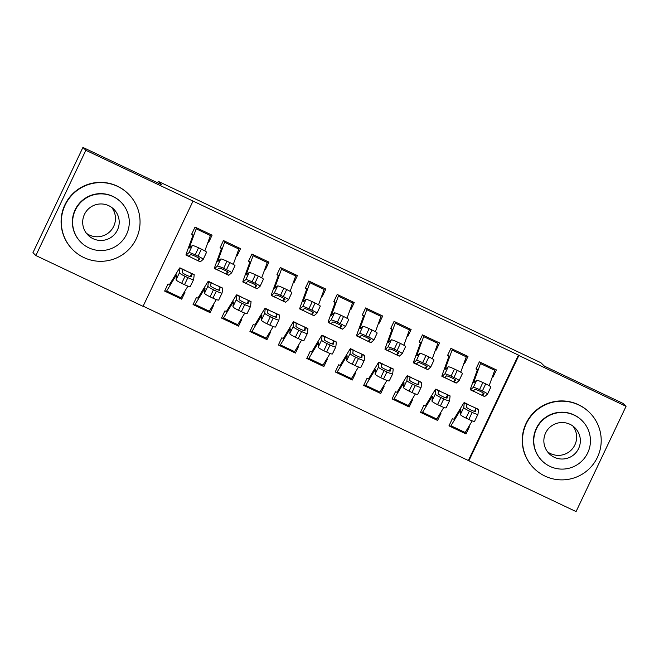 <?xml version="1.0" encoding="UTF-8"?>
<svg xmlns="http://www.w3.org/2000/svg" width="659" height="659" viewBox="0 0 659 659"><rect width="100%" height="100%" fill="white"/><g stroke="black" fill="none" stroke-linecap="round" stroke-linejoin="round"><path stroke-width="0.99" d="M143.135 306.163L468.879 460.773L518.864 355.514L626.05 406.323L576.073 511.582L468.879 460.773M143.052 306.344L35.866 255.544L85.843 150.285L193.029 201.086L143.052 306.344M85.843 150.285L82.927 147.418L32.95 252.677L35.866 255.544M82.927 147.418L161.686 184.751L158.234 181.357L157.559 182.79M158.234 181.357L540.932 362.738L544.383 366.132L623.134 403.456L626.05 406.323M209.06 311.6L210.13 312.654L213.508 305.537L212.915 305.257M210.13 312.654L208.73 311.987M193.301 304.071L194.496 305.241L193.071 304.565L196.448 297.456L197.881 298.132L207.115 282.95A23.625 1.071 115.4 0 1 208.368 281.319A23.625 1.071 115.4 0 1 208.401 281.566L207.882 286.212A6.302 0.824 25.7 0 0 213.475 289.771L210.089 296.805A6.302 0.824 -154.3 0 1 204.496 293.247L207.882 286.212M236.589 255.206L237.149 255.758L240.527 248.641L223.467 240.56L220.09 247.669L221.432 248.649L215.048 266.252A23.625 1.071 -64.6 0 0 214.472 268.543A23.625 1.071 -64.6 0 0 214.62 268.477L217.437 266.096L220.757 258.995A6.302 0.626 25.1 0 1 226.968 261.244L229.818 262.595A6.302 0.626 25.1 0 1 234.991 265.709A6.302 0.626 25.1 0 1 234.975 265.734L231.68 272.777M237.149 255.758L236.499 255.445M265.923 338.553L266.994 339.599L270.371 332.49L269.778 332.21M266.994 339.599L265.577 338.932A11.022 0.502 -64.6 0 0 266.162 338.174L273.213 326.543M250.165 331.024L251.359 332.194L249.934 331.518L253.311 324.401L254.745 325.085L263.979 309.903A23.625 1.071 115.4 0 1 265.231 308.272A23.625 1.071 115.4 0 1 265.264 308.519L264.745 313.165A6.302 0.824 25.7 0 0 270.338 316.724L266.953 323.758A6.302 0.824 -154.3 0 1 261.359 320.2L264.745 313.165M293.453 282.159L294.013 282.703L297.39 275.594L280.33 267.505L276.953 274.622L278.296 275.602L271.912 293.197A23.625 1.071 -64.6 0 0 271.335 295.496A23.625 1.071 -64.6 0 0 271.483 295.43L274.301 293.041L277.62 285.948A6.302 0.626 25.1 0 1 283.831 288.197L286.681 289.548A6.302 0.626 25.1 0 1 291.855 292.662A6.302 0.626 25.1 0 1 291.838 292.687L288.543 299.73M294.013 282.703L293.362 282.398M322.786 365.506L323.857 366.552L327.235 359.443L326.642 359.163M323.857 366.552L322.457 365.885A11.022 0.502 -64.6 0 0 322.449 365.885A11.022 0.502 -64.6 0 0 323.025 365.127L330.077 353.496M307.036 357.977L308.223 359.147L306.797 358.471L310.175 351.354L311.608 352.03M350.316 309.112L350.876 309.656L354.254 302.547L337.194 294.458L333.816 301.575L335.159 302.555L328.775 320.15A23.625 1.071 -64.6 0 0 328.198 322.44A23.625 1.071 -64.6 0 0 328.347 322.383L331.164 319.994L334.484 312.901A6.302 0.626 25.1 0 1 340.695 315.15L343.545 316.493A6.302 0.626 25.1 0 1 348.718 319.615A6.302 0.626 25.1 0 1 348.702 319.64L345.407 326.683A6.302 0.626 -154.9 0 0 340.217 323.594L343.545 316.493M350.876 309.656L350.226 309.351M379.65 392.459L380.721 393.505L384.098 386.396L383.505 386.116M380.721 393.505L379.32 392.838M363.9 384.93L365.086 386.092L363.661 385.416L367.038 378.307L368.472 378.983L377.706 363.801A23.625 1.071 115.4 0 1 378.958 362.178A23.625 1.071 115.4 0 1 378.999 362.417L378.472 367.063A6.302 0.824 25.7 0 0 384.065 370.63L380.68 377.656A6.302 0.824 -154.3 0 1 375.086 374.098L378.472 367.063M407.18 336.065L407.74 336.609L411.117 329.5L394.057 321.411L390.68 328.52L392.023 329.5L385.639 347.104A23.625 1.071 -64.6 0 0 385.062 349.394A23.625 1.071 -64.6 0 0 385.21 349.336L388.027 346.947L391.347 339.855A6.302 0.626 25.1 0 1 397.566 342.103L400.408 343.446A6.302 0.626 25.1 0 1 405.582 346.568A6.302 0.626 25.1 0 1 405.565 346.585L402.27 353.636M407.74 336.609L407.097 336.304M436.513 419.404L437.584 420.458L440.962 413.341L440.377 413.061M437.584 420.458L436.184 419.791A11.022 0.502 -64.6 0 0 436.176 419.791A11.022 0.502 -64.6 0 0 436.752 419.025L443.812 407.402M420.763 411.875L421.949 413.045L420.524 412.369L423.902 405.26L425.335 405.936L434.569 390.754A23.625 1.071 115.4 0 1 435.821 389.131A23.625 1.071 115.4 0 1 435.863 389.37L435.335 394.016A6.302 0.824 25.7 0 0 440.929 397.575L437.543 404.61A6.302 0.824 -154.3 0 1 431.95 401.051L435.335 394.016M464.043 363.01L464.603 363.562L467.981 356.445L450.921 348.364L447.543 355.473L448.96 356.148M464.603 363.562L463.961 363.257M468.45 460.353L518.427 355.094L193.029 201.086M492.479 376.487L493.031 377.039L496.408 369.921L479.348 361.84L475.971 368.949L477.322 369.93L470.93 387.533A23.625 1.071 -64.6 0 0 470.361 389.823A23.625 1.071 -64.6 0 0 470.501 389.757L473.327 387.377L476.646 380.276A6.302 0.626 25.1 0 1 482.858 382.525L485.699 383.876A6.302 0.626 25.1 0 1 490.881 386.99A6.302 0.626 25.1 0 1 490.864 387.014L487.561 394.057M493.031 377.039L492.388 376.726M464.949 432.881L466.02 433.935L469.397 426.818L468.804 426.538M466.02 433.935L464.611 433.268A11.022 0.502 -64.6 0 0 464.603 433.268A11.022 0.502 -64.6 0 0 465.188 432.502L472.239 420.879M449.191 425.352L450.385 426.521L448.96 425.846L452.338 418.737L453.927 419.198L463.005 404.231A23.625 1.071 115.4 0 1 464.249 402.6A23.625 1.071 115.4 0 1 464.29 402.847L463.771 407.493A6.302 0.824 25.7 0 0 469.356 411.051L465.971 418.086A6.302 0.824 -154.3 0 1 460.386 414.527L463.771 407.493M435.615 349.534L436.167 350.086L439.545 342.968L422.485 334.887L419.108 341.996L420.458 342.977L414.066 360.58A23.625 1.071 -64.6 0 0 413.498 362.87A23.625 1.071 -64.6 0 0 413.638 362.812L416.455 360.424L419.783 353.323A6.302 0.626 25.1 0 1 425.994 355.58L428.836 356.923A6.302 0.626 25.1 0 1 434.017 360.045A6.302 0.626 25.1 0 1 434.001 360.061L430.698 367.104M436.167 350.086L435.525 349.781M408.086 405.928L409.157 406.982L412.534 399.865L411.941 399.585M409.157 406.982L407.748 406.315A11.022 0.502 -64.6 0 0 408.325 405.557L415.376 393.925M392.327 398.398L393.522 399.568L392.097 398.893L395.474 391.784L397.064 392.245L406.133 377.277A23.625 1.071 115.4 0 1 407.386 375.655A23.625 1.071 115.4 0 1 407.427 375.894L406.908 380.54A6.302 0.824 25.7 0 0 412.493 384.098L409.107 391.133A6.302 0.824 -154.3 0 1 403.522 387.574L406.908 380.54M378.752 322.589L379.304 323.132L382.681 316.023L365.621 307.934L362.244 315.043L363.669 315.719M379.304 323.132L378.661 322.828M351.222 378.983L352.293 380.029L355.671 372.92L355.077 372.64M352.293 380.029L350.885 379.362A11.022 0.502 -64.6 0 0 351.461 378.604L358.512 366.972M335.464 371.454L336.65 372.623L335.233 371.94L338.611 364.831L340.201 365.292L349.27 350.333A23.625 1.071 115.4 0 1 350.522 348.702A23.625 1.071 115.4 0 1 350.563 348.949L350.044 353.586A6.302 0.824 25.7 0 0 355.629 357.153L352.244 364.188A6.302 0.824 -154.3 0 1 346.659 360.621L350.044 353.586M321.889 295.636L322.44 296.179L325.818 289.07L308.758 280.981L305.381 288.098L306.732 289.079L300.339 306.674A23.625 1.071 -64.6 0 0 299.763 308.964A23.625 1.071 -64.6 0 0 299.911 308.906L302.728 306.517L306.056 299.425A6.302 0.626 25.1 0 1 312.267 301.674L315.109 303.025A6.302 0.626 25.1 0 1 320.29 306.138A6.302 0.626 25.1 0 1 320.274 306.163L316.971 313.206M322.44 296.179L321.798 295.875M294.359 352.03L295.43 353.076L298.799 345.967L298.214 345.687M295.43 353.076L294.021 352.417M279.787 345.662L278.37 344.995L281.747 337.878L283.337 338.339L292.407 323.38A23.625 1.071 115.4 0 1 293.659 321.749A23.625 1.071 115.4 0 1 293.7 321.996L293.181 326.642A6.302 0.824 25.7 0 0 298.766 330.2L295.38 337.235A6.302 0.824 -154.3 0 1 289.795 333.668L293.181 326.642M265.025 268.683L265.577 269.226L268.954 262.117L251.895 254.036L248.517 261.145L249.868 262.125L243.476 279.721A23.625 1.071 -64.6 0 0 242.899 282.019A23.625 1.071 -64.6 0 0 243.047 281.953L245.865 279.564L249.193 272.472A6.302 0.626 25.1 0 1 255.404 274.721L258.246 276.072A6.302 0.626 25.1 0 1 263.427 279.185A6.302 0.626 25.1 0 1 263.411 279.21L260.107 286.253M265.577 269.226L264.934 268.921M237.495 325.076L238.558 326.123L241.935 319.014L241.351 318.734M238.558 326.123L237.158 325.464A11.022 0.502 -64.6 0 0 237.149 325.455A11.022 0.502 -64.6 0 0 237.734 324.698L244.786 313.074M221.737 317.547L222.923 318.717L221.506 318.042L224.876 310.933L226.474 311.386L235.543 296.426A23.625 1.071 115.4 0 1 236.795 294.795A23.625 1.071 115.4 0 1 236.836 295.043L236.317 299.688A6.302 0.824 25.7 0 0 241.902 303.247L238.517 310.282A6.302 0.824 -154.3 0 1 232.932 306.723L236.317 299.688M208.153 241.729L208.714 242.281L212.091 235.164L195.031 227.083L191.654 234.192L192.996 235.172L186.612 252.776A23.625 1.071 -64.6 0 0 186.036 255.066A23.625 1.071 -64.6 0 0 186.184 255.008L189.001 252.619L192.329 245.519A6.302 0.626 25.1 0 1 198.54 247.768L201.382 249.118A6.302 0.626 25.1 0 1 206.564 252.232A6.302 0.626 25.1 0 1 206.539 252.257L203.244 259.3M208.714 242.281L208.071 241.977M180.632 298.123L181.695 299.178L185.072 292.061L184.487 291.78M181.695 299.178L180.294 298.511A11.022 0.502 -64.6 0 0 180.871 297.744L187.922 286.121M164.874 290.594L166.06 291.764L164.635 291.089L168.012 283.98L169.61 284.441L178.68 269.473A23.625 1.071 115.4 0 1 179.932 267.851A23.625 1.071 115.4 0 1 179.973 268.089L179.454 272.735A6.302 0.824 25.7 0 0 185.039 276.294L181.653 283.329A6.302 0.824 -154.3 0 1 176.068 279.77L179.454 272.735M518.427 355.094L518.864 355.514M480.773 362.508L494.991 369.254A11.022 0.502 115.4 0 1 494.72 370.317L489.151 385.663M480.922 394.832L473.146 391.009L474.933 389.387A5.041 0.502 25.1 0 1 479.909 391.191A5.041 0.502 25.1 0 1 484.052 393.678A5.041 0.502 25.1 0 1 484.036 393.703L482.24 395.219L480.922 394.832L484.571 396.561A23.625 1.071 -64.6 0 0 484.719 396.496L487.536 394.107A6.302 0.626 -154.9 0 0 487.561 394.09A6.302 0.626 -154.9 0 0 482.38 390.968L485.699 383.876M476.21 368.455L477.396 369.625M480.773 362.516A11.022 0.502 115.4 0 1 480.502 363.579L474.109 381.182A15.75 0.717 -64.6 0 0 473.73 382.706A15.75 0.717 -64.6 0 0 473.829 382.665L476.646 380.276M482.858 382.525L479.538 389.626L482.38 390.968M479.538 389.626A6.302 0.626 -154.9 0 0 473.327 387.377M470.501 389.757L473.146 390.911M450.385 426.53L464.603 433.268L450.394 426.53A11.022 0.502 -64.6 0 0 450.385 426.53A11.022 0.502 -64.6 0 0 450.97 425.763L460.048 410.804A15.75 0.717 115.4 0 1 460.88 409.717A15.75 0.717 115.4 0 1 460.905 409.882L460.386 414.527M475.576 411.513L475.6 411.455A5.041 0.659 -154.3 0 1 475.592 411.488A5.041 0.659 -154.3 0 1 470.979 409.997A5.041 0.659 -154.3 0 1 466.506 407.147L466.926 404.099L478.467 409.338A23.625 1.071 115.4 0 1 478.508 409.585L477.989 414.231A6.302 0.824 25.7 0 1 477.973 414.264L474.587 421.299A6.302 0.824 -154.3 0 1 468.813 419.437L465.971 418.086M474.101 407.27L475.93 408.506L474.562 411.422M468.813 419.437L472.198 412.402L469.356 411.051M472.198 412.402A6.302 0.824 25.7 0 0 477.973 414.264M475.6 411.455L475.93 408.506M466.836 404.189L464.29 402.847M477.956 414.297L474.604 421.266A6.302 0.824 -154.3 0 1 474.587 421.299M452.338 349.039L466.556 355.778A11.022 0.502 115.4 0 1 466.284 356.84L460.715 372.187M452.486 381.355L444.71 377.533L446.505 375.91A5.041 0.502 25.1 0 1 451.473 377.714A5.041 0.502 25.1 0 1 455.616 380.202A5.041 0.502 25.1 0 1 455.6 380.227L453.812 381.742L452.486 381.355L456.143 383.085A23.625 1.071 -64.6 0 0 456.292 383.027L459.109 380.638A6.302 0.626 -154.9 0 0 459.125 380.614A6.302 0.626 -154.9 0 0 453.944 377.492L457.272 370.399A6.302 0.626 25.1 0 1 462.445 373.513A6.302 0.626 25.1 0 1 462.429 373.538L459.134 380.581M447.774 354.979L448.886 356.453L442.502 374.057A23.625 1.071 -64.6 0 0 441.925 376.347A23.625 1.071 -64.6 0 0 442.074 376.289L444.891 373.9L448.211 366.799A6.302 0.626 25.1 0 1 454.43 369.048L457.272 370.399M452.346 349.039A11.022 0.502 115.4 0 1 452.066 350.102L445.682 367.706A15.75 0.717 -64.6 0 0 445.295 369.229A15.75 0.717 -64.6 0 0 445.393 369.188L448.211 366.799M454.43 369.048L451.102 376.149L453.944 377.492M451.102 376.149A6.302 0.626 -154.9 0 0 444.891 373.9M442.074 376.289L444.71 377.434M419.783 353.323L416.966 355.712A15.75 0.717 -64.6 0 1 416.867 355.753A15.75 0.717 -64.6 0 1 417.246 354.229L423.638 336.625A11.022 0.502 115.4 0 0 423.91 335.563L438.128 342.301A11.022 0.502 115.4 0 1 437.856 343.364L432.288 358.71M424.058 367.879L416.282 364.056L418.07 362.434A5.041 0.502 25.1 0 1 423.045 364.238A5.041 0.502 25.1 0 1 427.18 366.733A5.041 0.502 25.1 0 1 427.172 366.75L425.376 368.266L424.058 367.879L427.707 369.608A23.625 1.071 -64.6 0 0 427.856 369.551L430.673 367.162A6.302 0.626 -154.9 0 0 430.689 367.137A6.302 0.626 -154.9 0 0 425.516 364.015L428.836 356.923M419.346 341.502L420.533 342.672M425.994 355.58L422.674 362.672L425.516 364.015M422.674 362.672A6.302 0.626 -154.9 0 0 416.455 360.424M413.638 362.812L416.282 363.957M421.949 413.045A11.022 0.502 -64.6 0 0 421.958 413.053A11.022 0.502 -64.6 0 0 422.543 412.295L431.612 397.328A15.75 0.717 115.4 0 1 432.444 396.24A15.75 0.717 115.4 0 1 432.477 396.405L431.95 401.051M447.148 398.036L447.173 397.978A5.041 0.659 -154.3 0 1 447.164 398.011A5.041 0.659 -154.3 0 1 442.543 396.52A5.041 0.659 -154.3 0 1 438.07 393.67L438.499 390.622L450.039 395.87A23.625 1.071 115.4 0 1 450.072 396.108L449.553 400.754A6.302 0.824 25.7 0 1 449.545 400.787L446.159 407.822A6.302 0.824 -154.3 0 1 440.385 405.96L437.543 404.61M445.673 393.802L447.502 395.029L446.127 397.945M440.385 405.96L443.771 398.926L440.929 397.575M443.771 398.926A6.302 0.824 25.7 0 0 449.545 400.787M447.173 397.978L447.502 395.029M438.4 390.713L435.863 389.37M449.52 400.82L446.168 407.789A6.302 0.824 -154.3 0 1 446.159 407.822M393.53 399.576L407.732 406.306A11.022 0.502 -64.6 0 0 407.74 406.315L393.522 399.576A11.022 0.502 -64.6 0 0 393.522 399.576A11.022 0.502 -64.6 0 0 394.107 398.819L403.184 383.851A15.75 0.717 115.4 0 1 404.016 382.764A15.75 0.717 115.4 0 1 404.041 382.928L403.522 387.574M418.712 384.559L418.737 384.502A5.041 0.659 -154.3 0 1 418.729 384.535A5.041 0.659 -154.3 0 1 414.107 383.044A5.041 0.659 -154.3 0 1 409.643 380.194L410.063 377.146L421.603 382.393A23.625 1.071 115.4 0 1 421.645 382.632L421.126 387.278A6.302 0.824 25.7 0 1 421.109 387.319L417.74 394.313A6.302 0.824 -154.3 0 1 417.724 394.346A6.302 0.824 -154.3 0 1 411.949 392.484L409.107 391.133M417.238 380.325L419.066 381.553L417.699 384.469M411.949 392.484L415.335 385.449L412.493 384.098M415.335 385.449A6.302 0.824 25.7 0 0 421.109 387.319L417.724 394.346M418.737 384.502L419.066 381.553M409.972 377.236L407.427 375.894M572.918 426.052A18.271 18.246 -45.5 0 1 547.58 451.852M578.75 404.972A39.367 39.326 134.5 0 0 534.276 468.623A39.367 39.326 134.5 0 0 594.105 463.046A39.367 39.326 134.5 0 0 578.75 404.972M589.451 412.443L589.179 412.18A39.367 39.326 134.5 0 0 529.35 417.757A39.367 39.326 134.5 0 0 534.004 468.36L534.276 468.623M542.25 461.003L542.003 460.756A28.345 28.312 -45.5 0 1 574.022 414.931A28.345 28.312 -45.5 0 1 581.724 420.31L581.971 420.557A28.345 28.312 134.5 0 0 538.897 424.569A28.345 28.312 134.5 0 0 549.952 466.383A28.345 28.312 134.5 0 0 581.971 420.557M554.277 457.28A18.271 18.246 134.5 0 0 574.912 427.749A18.271 18.246 134.5 0 0 547.151 430.335A18.271 18.246 134.5 0 0 554.277 457.28M111.75 207.478A18.271 18.246 -45.5 0 1 86.42 233.278M117.582 186.398A39.367 39.326 134.5 0 0 73.108 250.049A39.367 39.326 134.5 0 0 132.945 244.473A39.367 39.326 134.5 0 0 117.582 186.398M128.283 193.87L128.011 193.606A39.367 39.326 134.5 0 0 68.182 199.183A39.367 39.326 134.5 0 0 72.844 249.786L73.108 250.049M81.082 242.43L80.835 242.183A28.345 28.312 -45.5 0 1 112.854 196.357A28.345 28.312 -45.5 0 1 120.556 201.736L120.803 201.975A28.345 28.312 134.5 0 0 77.729 205.995A28.345 28.312 134.5 0 0 88.784 247.809A28.345 28.312 134.5 0 0 120.803 201.975M93.108 238.706A18.271 18.246 134.5 0 0 113.743 209.167A18.271 18.246 134.5 0 0 85.983 211.761A18.271 18.246 134.5 0 0 93.108 238.706M391.347 339.855L388.53 342.235A15.75 0.717 -64.6 0 1 388.431 342.276A15.75 0.717 -64.6 0 1 388.818 340.752L395.202 323.149A11.022 0.502 115.4 0 0 395.482 322.086L409.692 328.825A11.022 0.502 115.4 0 1 409.42 329.887L403.852 345.234M395.622 354.402L387.846 350.588L389.642 348.957A5.041 0.502 25.1 0 1 394.609 350.761A5.041 0.502 25.1 0 1 398.753 353.257L396.949 354.789L395.622 354.402L399.28 356.132A23.625 1.071 -64.6 0 0 399.428 356.074L402.245 353.685A6.302 0.626 -154.9 0 0 402.262 353.661A6.302 0.626 -154.9 0 0 397.08 350.547L400.408 343.446M390.911 328.034L392.105 329.195M397.566 342.103L394.239 349.196L397.08 350.547M394.239 349.196A6.302 0.626 -154.9 0 0 388.027 346.947M385.21 349.336L387.846 350.481M362.483 314.557L363.595 316.023L357.203 333.627A23.625 1.071 -64.6 0 0 356.626 335.917A23.625 1.071 -64.6 0 0 356.774 335.859L359.592 333.47L362.92 326.378L360.102 328.767A15.75 0.717 -64.6 0 1 360.003 328.8A15.75 0.717 -64.6 0 1 360.382 327.276L366.775 309.672A11.022 0.502 115.4 0 0 367.047 308.61L381.264 315.348A11.022 0.502 115.4 0 1 380.993 316.411L375.416 331.757M367.195 340.925L359.419 337.111L361.206 335.489A5.041 0.502 25.1 0 1 366.173 337.284A5.041 0.502 25.1 0 1 370.317 339.78L368.513 341.313L367.195 340.925L370.844 342.655A23.625 1.071 -64.6 0 0 370.992 342.598L373.81 340.209A6.302 0.626 -154.9 0 0 373.826 340.184A6.302 0.626 -154.9 0 0 368.653 337.07L371.973 329.97A6.302 0.626 25.1 0 1 377.154 333.092A6.302 0.626 25.1 0 1 377.137 333.116L373.834 340.159L377.154 333.092M362.92 326.378A6.302 0.626 25.1 0 1 369.131 328.627L365.811 335.719L368.653 337.07M365.811 335.719A6.302 0.626 -154.9 0 0 359.592 333.47M356.774 335.859L359.419 337.004M369.131 328.627L371.973 329.97M386.94 380.449L379.889 392.08A11.022 0.502 -64.6 0 1 379.312 392.838A11.022 0.502 -64.6 0 0 379.312 392.838L365.102 386.1A11.022 0.502 -64.6 0 0 365.094 386.1A11.022 0.502 -64.6 0 0 365.679 385.342L374.749 370.374A15.75 0.717 115.4 0 1 375.581 369.295A15.75 0.717 115.4 0 1 375.614 369.452L375.086 374.098M390.276 371.083L390.309 371.033A5.041 0.659 -154.3 0 1 390.301 371.058A5.041 0.659 -154.3 0 1 385.68 369.567A5.041 0.659 -154.3 0 1 381.207 366.717L381.635 363.669L393.168 368.916A23.625 1.071 115.4 0 1 393.209 369.155L392.69 373.801A6.302 0.824 25.7 0 1 392.682 373.842L389.296 380.877A6.302 0.824 -154.3 0 1 383.522 379.007L380.68 377.656M388.81 366.849L390.639 368.076L389.263 370.992M383.522 379.007L386.907 371.973L384.065 370.63M386.907 371.973A6.302 0.824 25.7 0 0 392.682 373.842M390.309 371.033L390.639 368.076M381.536 363.768L378.999 362.417M392.657 373.867L389.304 380.836A6.302 0.824 -154.3 0 1 389.296 380.877M336.658 372.623L350.876 379.362A11.022 0.502 -64.6 0 1 350.868 379.353L336.667 372.623A11.022 0.502 -64.6 0 0 336.658 372.623A11.022 0.502 -64.6 0 0 337.243 371.865L346.321 356.898A15.75 0.717 115.4 0 1 347.153 355.819A15.75 0.717 115.4 0 1 347.178 355.975L346.659 360.621M361.849 357.606L361.873 357.557A5.041 0.659 -154.3 0 1 361.865 357.582A5.041 0.659 -154.3 0 1 357.244 356.091A5.041 0.659 -154.3 0 1 352.779 353.24L353.199 350.193L364.74 355.44A23.625 1.071 115.4 0 1 364.781 355.679L364.254 360.325A6.302 0.824 25.7 0 1 364.246 360.366L360.86 367.401A6.302 0.824 -154.3 0 1 355.086 365.531L352.244 364.188M360.374 353.372L362.203 354.6L360.827 357.516M355.086 365.531L358.471 358.496L355.629 357.153M358.471 358.496A6.302 0.824 25.7 0 0 364.246 360.366M361.873 357.557L362.203 354.6M353.109 350.291L350.563 348.949M364.229 360.399L360.868 367.36A6.302 0.824 -154.3 0 1 360.86 367.401M334.484 312.901L331.666 315.29A15.75 0.717 -64.6 0 1 331.568 315.332A15.75 0.717 -64.6 0 1 331.955 313.799L338.339 296.204A11.022 0.502 115.4 0 0 338.619 295.133L352.829 301.871A11.022 0.502 115.4 0 1 352.557 302.934L346.988 318.281M338.759 327.449L330.983 323.635L332.779 322.012A5.041 0.502 25.1 0 1 337.746 323.808A5.041 0.502 25.1 0 1 341.889 326.304A5.041 0.502 25.1 0 1 341.873 326.32L340.085 327.844L338.759 327.449L342.416 329.179A23.625 1.071 -64.6 0 0 342.565 329.121L345.382 326.732A6.302 0.626 -154.9 0 0 345.398 326.707L348.718 319.615M334.047 301.081L335.242 302.25M340.695 315.15L337.375 322.243L340.217 323.594M337.375 322.243A6.302 0.626 -154.9 0 0 331.164 319.994M328.347 322.383L330.983 323.528M308.223 359.147A11.022 0.502 -64.6 0 0 308.231 359.147A11.022 0.502 -64.6 0 0 308.816 358.389L317.885 343.43A15.75 0.717 115.4 0 1 318.717 342.342A15.75 0.717 115.4 0 1 318.742 342.507L318.223 347.145L321.608 340.11A6.302 0.824 25.7 0 0 327.202 343.677L323.816 350.712A6.302 0.824 -154.3 0 1 318.223 347.145M311.6 352.03L320.842 336.856A23.625 1.071 115.4 0 1 322.094 335.225A23.625 1.071 115.4 0 1 322.127 335.472L321.608 340.11M333.413 344.13L333.446 344.08A5.041 0.659 -154.3 0 1 333.438 344.105A5.041 0.659 -154.3 0 1 328.816 342.614A5.041 0.659 -154.3 0 1 324.343 339.764L324.772 336.716L336.304 341.963A23.625 1.071 115.4 0 1 336.345 342.21L335.826 346.848A6.302 0.824 25.7 0 1 335.818 346.889L332.433 353.924A6.302 0.824 -154.3 0 1 326.658 352.054L323.816 350.712M331.947 339.896L333.775 341.123L332.4 344.039M326.658 352.054L330.044 345.019L327.202 343.677M330.044 345.019A6.302 0.824 25.7 0 0 335.818 346.889M333.446 344.08L333.775 341.123M324.673 336.815L322.127 335.472M335.793 346.922L332.441 353.883A6.302 0.824 -154.3 0 1 332.433 353.924M306.056 299.425L303.239 301.814A15.75 0.717 -64.6 0 1 303.14 301.855A15.75 0.717 -64.6 0 1 303.519 300.323L309.911 282.727A11.022 0.502 115.4 0 0 310.183 281.657L324.401 288.395A11.022 0.502 115.4 0 1 324.129 289.466L318.552 304.804M310.331 313.972L302.555 310.158L304.343 308.536A5.041 0.502 25.1 0 1 309.31 310.331A5.041 0.502 25.1 0 1 313.453 312.827A5.041 0.502 25.1 0 1 313.445 312.844L311.649 314.368L310.331 313.972L313.981 315.702A23.625 1.071 -64.6 0 0 314.129 315.645L316.946 313.256A6.302 0.626 -154.9 0 0 316.963 313.231A6.302 0.626 -154.9 0 0 311.789 310.117L315.109 303.025M305.619 287.604L306.806 288.774M312.267 301.674L308.947 308.766L311.789 310.117M308.947 308.766A6.302 0.626 -154.9 0 0 302.728 306.517M299.911 308.906L302.555 310.051M278.6 344.5L279.787 345.67A11.022 0.502 -64.6 0 0 279.795 345.67A11.022 0.502 -64.6 0 0 280.38 344.912L289.458 329.953A15.75 0.717 115.4 0 1 290.289 328.866A15.75 0.717 115.4 0 1 290.314 329.03L289.795 333.668M304.985 330.661L305.01 330.604A5.041 0.659 -154.3 0 1 305.002 330.629A5.041 0.659 -154.3 0 1 300.38 329.138A5.041 0.659 -154.3 0 1 295.916 326.287L296.336 323.248L307.877 328.487A23.625 1.071 115.4 0 1 307.918 328.734L307.391 333.372A6.302 0.824 25.7 0 1 307.382 333.413L303.997 340.448A6.302 0.824 -154.3 0 1 298.222 338.578L295.38 337.235M294.013 352.408L279.795 345.67L294.005 352.408A11.022 0.502 -64.6 0 0 294.013 352.408A11.022 0.502 -64.6 0 0 294.598 351.651L301.649 340.019M303.511 326.419L305.339 327.647L303.964 330.563M298.222 338.578L301.608 331.543L298.766 330.2M301.608 331.543A6.302 0.824 25.7 0 0 307.382 333.413M305.01 330.604L305.339 327.647M296.245 323.338L293.7 321.996M307.358 333.446L304.005 340.406A6.302 0.824 -154.3 0 1 303.997 340.448M277.62 285.948L274.803 288.337A15.75 0.717 -64.6 0 1 274.704 288.378A15.75 0.717 -64.6 0 1 275.091 286.846L281.475 269.251A11.022 0.502 115.4 0 0 281.755 268.18L295.965 274.918A11.022 0.502 115.4 0 1 295.693 275.989L290.125 291.327M281.895 300.496L274.119 296.682L275.915 295.059A5.041 0.502 25.1 0 1 280.882 296.855A5.041 0.502 25.1 0 1 285.026 299.351L283.213 300.891L281.895 300.496L285.553 302.234A23.625 1.071 -64.6 0 0 285.693 302.168L288.518 299.779A6.302 0.626 -154.9 0 0 288.535 299.754A6.302 0.626 -154.9 0 0 283.354 296.641L286.681 289.548M277.184 274.128L278.378 275.297M283.831 288.197L280.512 295.29L283.354 296.641M280.512 295.29A6.302 0.626 -154.9 0 0 274.301 293.041M271.483 295.43L274.119 296.575M251.376 332.202L265.577 338.932L251.367 332.194A11.022 0.502 -64.6 0 0 251.367 332.194A11.022 0.502 -64.6 0 0 251.952 331.436L261.022 316.477A15.75 0.717 115.4 0 1 261.854 315.389A15.75 0.717 115.4 0 1 261.878 315.554L261.359 320.2M276.549 317.185L276.582 317.127A5.041 0.659 -154.3 0 1 276.566 317.16A5.041 0.659 -154.3 0 1 271.953 315.661A5.041 0.659 -154.3 0 1 267.48 312.819L267.908 309.771L279.441 315.01A23.625 1.071 115.4 0 1 279.482 315.257L278.963 319.903A6.302 0.824 25.7 0 1 278.955 319.936L275.569 326.971A6.302 0.824 -154.3 0 1 269.795 325.109L266.953 323.758M275.083 312.943L276.912 314.17L275.536 317.086M269.795 325.109L273.18 318.075L270.338 316.724M273.18 318.075A6.302 0.824 25.7 0 0 278.955 319.936M276.582 317.127L276.912 314.17M267.809 309.862L265.264 308.519M278.93 319.969L275.577 326.93A6.302 0.824 -154.3 0 1 275.569 326.971M249.193 272.472L246.375 274.861A15.75 0.717 -64.6 0 1 246.277 274.902A15.75 0.717 -64.6 0 1 246.655 273.37L253.048 255.774A11.022 0.502 115.4 0 0 253.32 254.712L267.538 261.45A11.022 0.502 115.4 0 1 267.257 262.513L261.689 277.859M253.468 287.019L245.683 283.205L247.479 281.582A5.041 0.502 25.1 0 1 252.446 283.378A5.041 0.502 25.1 0 1 256.59 285.874L254.786 287.415L253.468 287.019L257.117 288.757A23.625 1.071 -64.6 0 0 257.265 288.691L260.083 286.303A6.302 0.626 -154.9 0 0 260.099 286.286A6.302 0.626 -154.9 0 0 254.926 283.164L258.246 276.072M248.756 260.651L249.942 261.821M255.404 274.721L252.076 281.813L254.926 283.164M252.076 281.813A6.302 0.626 -154.9 0 0 245.865 279.564M243.047 281.953L245.683 283.098M222.923 318.717A11.022 0.502 -64.6 0 0 222.931 318.725A11.022 0.502 -64.6 0 0 223.516 317.959L232.586 303A15.75 0.717 115.4 0 1 233.426 301.913A15.75 0.717 115.4 0 1 233.451 302.077L232.932 306.723M248.122 303.708L248.146 303.651A5.041 0.659 -154.3 0 1 248.138 303.684A5.041 0.659 -154.3 0 1 243.517 302.193A5.041 0.659 -154.3 0 1 239.044 299.343L239.472 296.295L251.013 301.534A23.625 1.071 115.4 0 1 251.054 301.781L250.527 306.427A6.302 0.824 25.7 0 1 250.519 306.46L247.141 313.462A6.302 0.824 -154.3 0 1 247.133 313.495A6.302 0.824 -154.3 0 1 241.359 311.633L238.517 310.282M246.647 299.466L248.476 300.702L247.1 303.61M241.359 311.633L244.744 304.598L241.902 303.247M244.744 304.598A6.302 0.824 25.7 0 0 250.519 306.46L247.133 313.495M248.146 303.651L248.476 300.702M239.382 296.385L236.836 295.043M239.102 247.965L239.102 247.973A11.022 0.502 115.4 0 1 238.83 249.036L233.261 264.383M225.032 273.551L217.256 269.729L219.052 268.106A5.041 0.502 25.1 0 1 224.019 269.91A5.041 0.502 25.1 0 1 228.162 272.398A5.041 0.502 25.1 0 1 228.146 272.422L226.35 273.938L225.032 273.551L228.689 275.281A23.625 1.071 -64.6 0 0 228.83 275.215L231.655 272.826A6.302 0.626 -154.9 0 0 231.671 272.81A6.302 0.626 -154.9 0 0 226.49 269.688L229.818 262.595M220.32 247.174L221.515 248.344M239.102 247.973L224.884 241.235A11.022 0.502 115.4 0 1 224.612 242.298L218.228 259.901A15.75 0.717 -64.6 0 0 217.841 261.425A15.75 0.717 -64.6 0 0 217.94 261.384L220.757 258.995M226.968 261.244L223.648 268.345L226.49 269.688M223.648 268.345A6.302 0.626 -154.9 0 0 217.437 266.096M214.62 268.477L217.256 269.63M216.35 299.598L209.298 311.221A11.022 0.502 -64.6 0 1 208.714 311.987A11.022 0.502 -64.6 0 0 208.714 311.987L194.504 305.249A11.022 0.502 -64.6 0 0 194.504 305.249A11.022 0.502 -64.6 0 0 195.08 304.483L204.158 289.523A15.75 0.717 115.4 0 1 204.99 288.436A15.75 0.717 115.4 0 1 205.015 288.601L204.496 293.247M219.686 290.232L219.711 290.174A5.041 0.659 -154.3 0 1 219.702 290.207A5.041 0.659 -154.3 0 1 215.089 288.716A5.041 0.659 -154.3 0 1 210.616 285.866L211.045 282.818L222.577 288.057A23.625 1.071 115.4 0 1 222.618 288.304L222.099 292.95A6.302 0.824 25.7 0 0 222.099 292.95L218.706 300.018A6.302 0.824 -154.3 0 1 212.931 298.156L210.089 296.805M218.22 285.99L220.048 287.225L218.673 290.141M212.931 298.156L216.317 291.121L213.475 289.771M216.317 291.121A6.302 0.824 25.7 0 0 222.091 292.983M219.711 290.174L220.048 287.225M210.946 282.909L208.401 281.566M222.067 293.016L218.714 299.985A6.302 0.824 -154.3 0 1 218.706 300.018M192.329 245.519L189.512 247.908A15.75 0.717 -64.6 0 1 189.413 247.949A15.75 0.717 -64.6 0 1 189.792 246.425L196.184 228.821A11.022 0.502 115.4 0 0 196.456 227.759L210.674 234.497A11.022 0.502 115.4 0 1 210.394 235.56L204.825 250.906M196.604 260.074L188.82 256.252L190.616 254.629A5.041 0.502 25.1 0 1 195.583 256.433A5.041 0.502 25.1 0 1 199.726 258.921A5.041 0.502 25.1 0 1 199.718 258.946L197.922 260.462L196.604 260.074L200.254 261.804A23.625 1.071 -64.6 0 0 200.402 261.738L203.219 259.358A6.302 0.626 -154.9 0 0 203.236 259.333A6.302 0.626 -154.9 0 0 198.062 256.211L201.382 249.118M191.893 233.698L193.079 234.868M198.54 247.768L195.212 254.868L198.062 256.211M195.212 254.868A6.302 0.626 -154.9 0 0 189.001 252.619M186.184 255.008L188.82 256.153M166.068 291.772L180.286 298.511A11.022 0.502 -64.6 0 1 180.278 298.502L166.076 291.772A11.022 0.502 -64.6 0 0 166.068 291.772A11.022 0.502 -64.6 0 0 166.653 291.006L175.722 276.047A15.75 0.717 115.4 0 1 176.563 274.96A15.75 0.717 115.4 0 1 176.587 275.124L176.068 279.77M191.258 276.755L191.283 276.698A5.041 0.659 -154.3 0 1 191.275 276.731A5.041 0.659 -154.3 0 1 186.654 275.24A5.041 0.659 -154.3 0 1 182.181 272.389L182.609 269.342L194.15 274.589A23.625 1.071 115.4 0 1 194.191 274.828L193.664 279.474A6.302 0.824 25.7 0 1 193.655 279.507L190.27 286.541A6.302 0.824 -154.3 0 1 184.495 284.68L181.653 283.329M189.784 272.521L191.612 273.749L190.237 276.665M184.495 284.68L187.881 277.645L185.039 276.294M187.881 277.645A6.302 0.824 25.7 0 0 193.655 279.507M191.283 276.698L191.612 273.749M182.518 269.432L179.973 268.089M193.631 279.54L190.278 286.508A6.302 0.824 -154.3 0 1 190.27 286.541M482.083 395.252L484.719 396.496M474.109 381.182L475.057 381.627M480.502 363.579L494.72 370.317M483.302 393.003L482.24 395.219M478.508 409.585L475.872 408.333M460.765 411.142L460.048 410.804M465.188 432.502L450.97 425.763M453.647 381.775L456.292 383.027M445.682 367.706L446.621 368.15M452.066 350.102L466.284 356.84M454.867 379.526L453.812 381.742M425.22 368.299L427.856 369.551M417.246 354.229L418.193 354.674M423.638 336.625L437.856 343.364M426.439 366.05L425.376 368.266M436.167 419.783L421.966 413.053L436.176 419.791M450.072 396.108L447.436 394.856M432.329 397.665L431.612 397.328M436.752 419.025L422.543 412.295M421.645 382.632L419.009 381.38M403.901 384.197L403.184 383.851M408.325 405.557L394.107 398.819M396.784 354.822L399.428 356.074M388.818 340.752L389.757 341.197M395.202 323.149L409.42 329.887M398.003 352.581L396.949 354.789M368.356 341.346L370.992 342.598M360.382 327.276L361.33 327.721M366.775 309.672L380.993 316.411M369.575 339.105L368.513 341.313M393.209 369.155L390.573 367.911M375.465 370.72L374.749 370.374M379.889 392.08L365.679 385.342M364.781 355.679L362.137 354.435M347.038 357.244L346.321 356.898M351.461 378.604L337.243 371.865M339.92 327.869L342.565 329.121M331.955 313.799L332.894 314.244M338.339 296.204L352.557 302.934M341.14 325.628L340.085 327.844M322.44 365.885L308.239 359.147L322.449 365.885M336.345 342.21L333.709 340.958M318.602 343.767L317.885 343.43M323.025 365.127L308.816 358.389M311.493 314.392L314.129 315.645M303.519 300.323L304.466 300.768M309.911 282.727L324.129 289.466M312.712 312.152L311.649 314.368M307.918 328.734L305.274 327.482M290.174 330.291L289.458 329.953M294.598 351.651L280.38 344.912M283.057 300.916L285.693 302.168M275.091 286.846L276.03 287.299M281.475 269.251L295.693 275.989M284.276 298.675L283.213 300.891M279.482 315.257L276.846 314.005M261.738 316.814L261.022 316.477M266.162 338.174L251.952 331.436M254.629 287.439L257.265 288.691M246.655 273.37L247.603 273.823M253.048 255.774L267.257 262.513M255.84 285.199L254.786 287.415M237.141 325.455L222.94 318.725L237.149 325.455M251.054 301.781L248.41 300.529M233.311 303.338L232.586 303M237.734 324.698L223.516 317.959M226.194 273.971L228.83 275.215M218.228 259.901L219.167 260.346M224.612 242.298L238.83 249.036M227.413 271.722L226.35 273.938M208.714 311.979L194.512 305.249M222.618 288.304L219.982 287.052M204.875 289.861L204.158 289.523M209.298 311.221L195.08 304.483M197.766 260.494L200.402 261.738M189.792 246.425L190.739 246.87M196.184 228.821L210.394 235.56M198.977 258.246L197.922 260.462M194.191 274.828L191.547 273.576M176.447 276.385L175.722 276.047M180.871 297.744L166.653 291.006M470.361 389.823L474.01 391.553M487.561 394.09L490.881 386.99M468.615 404.667L464.249 402.6M441.925 376.347L445.575 378.077M459.125 380.614L462.445 373.513M413.498 362.87L417.147 364.6M430.689 367.137L434.017 360.045M440.179 391.199L435.821 389.131M411.751 377.722L407.386 375.655M385.062 349.394L388.711 351.123M402.262 353.661L405.582 346.568M356.626 335.917L360.284 337.647M383.316 364.246L378.958 362.178M379.312 392.838L365.094 386.1M354.888 350.769L350.522 348.702M328.198 322.44L331.848 324.179M326.452 337.293L322.094 335.225M299.763 308.964L303.42 310.702M316.963 313.231L320.29 306.138M298.025 323.816L293.659 321.749M271.335 295.496L274.984 297.225M288.535 299.754L291.855 292.662M269.589 310.34L265.231 308.272M242.899 282.019L246.557 283.749M260.099 286.286L263.427 279.185M241.161 296.863L236.795 294.795M214.472 268.543L218.121 270.272M231.671 272.81L234.991 265.709M212.725 283.386L208.368 281.319M186.036 255.066L189.693 256.796M203.236 259.333L206.564 252.232M184.298 269.918L179.932 267.851"/></g></svg>
